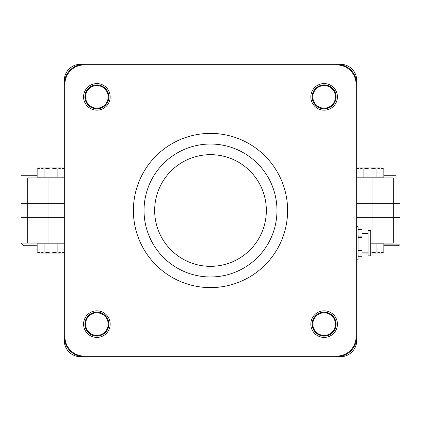 <?xml version="1.0" encoding="UTF-8"?>
<svg xmlns="http://www.w3.org/2000/svg" width="421" height="421" viewBox="0 0 421 421"><rect width="100%" height="100%" fill="white"/><g stroke="black" fill="none" stroke-linecap="round" stroke-linejoin="round"><path stroke-width="0.63" d="M395.961 175.268L383.852 175.268L395.961 175.268M25.039 175.268L37.148 175.268L21.05 175.268L21.05 203.722L27.697 203.722L27.697 177.93L64.26 177.93M383.852 245.732L398.003 245.732L399.95 244.885L383.852 244.885M64.26 243.07L21.05 243.07L23.708 245.732L37.148 245.732L25.039 245.732M356.74 84.2L356.74 80.543A16.287 16.287 0 0 0 340.457 64.26L80.543 64.26A16.287 16.287 0 0 0 64.26 80.543L64.26 340.457A16.287 16.287 0 0 0 80.543 356.74L340.457 356.74A16.287 16.287 0 0 0 356.74 340.457L356.74 84.2A19.94 19.94 0 0 0 336.8 64.26A19.94 19.94 0 0 1 356.74 84.2L356.077 84.2L356.077 336.8L356.077 184.387M399.95 244.885L399.95 217.278L393.303 217.278L393.303 243.07L370.701 243.07M399.95 175.268L399.95 203.722L393.303 203.722L393.303 177.93L356.74 177.93M393.303 177.93L393.303 203.722L356.74 203.722M64.26 203.722L27.697 203.722M64.26 217.278L21.05 217.278L21.05 243.07M393.303 243.07L393.303 217.278L356.74 217.278M27.697 217.278L27.697 243.07M27.697 217.147L21.05 217.147L21.05 203.853L27.697 203.853L27.697 217.147L48.968 217.147L48.968 203.853L27.697 203.853M399.95 217.147L393.303 217.147L393.303 203.853L399.95 203.853L399.95 217.147M48.968 203.853L64.26 203.853M356.74 203.853L372.032 203.853L372.032 217.147L356.74 217.147M372.032 217.147L393.303 217.147L393.303 203.853L372.032 203.853M64.26 217.147L48.968 217.147M266.34 210.5A55.84 55.84 0 0 1 182.582 258.857A55.84 55.84 0 0 1 182.582 162.143A55.84 55.84 0 0 1 266.34 210.5M276.976 210.5A66.476 66.476 0 0 0 177.262 152.934A66.476 66.476 0 0 0 177.262 268.066A66.476 66.476 0 0 0 276.976 210.5M287.611 210.5A77.111 77.111 0 0 1 171.947 277.281A77.111 77.111 0 0 1 171.947 143.719A77.111 77.111 0 0 1 287.611 210.5M324.128 312.161A11.967 11.967 0 0 0 312.161 324.128A11.967 11.967 0 0 0 324.128 336.09A11.967 11.967 0 0 0 336.09 324.128A11.967 11.967 0 0 0 324.128 312.161M324.128 84.91A11.967 11.967 0 0 0 312.161 96.872A11.967 11.967 0 0 0 324.128 108.839A11.967 11.967 0 0 0 336.09 96.872A11.967 11.967 0 0 0 324.128 84.91M96.872 84.91A11.967 11.967 0 0 0 84.91 96.872A11.967 11.967 0 0 0 96.872 108.839A11.967 11.967 0 0 0 108.839 96.872A11.967 11.967 0 0 0 96.872 84.91M96.872 312.161A11.967 11.967 0 0 0 84.91 324.128A11.967 11.967 0 0 0 96.872 336.09A11.967 11.967 0 0 0 108.839 324.128A11.967 11.967 0 0 0 96.872 312.161M358.071 256.721L362.06 256.721L362.06 229.54L358.071 229.608M370.701 255.868L370.701 230.455L368.043 230.455L368.043 255.868L370.701 255.868M336.8 356.74A19.94 19.94 0 0 0 356.74 336.8L356.077 336.8A19.277 19.277 0 0 1 336.8 356.077L336.8 356.74A19.94 19.94 0 0 0 356.74 336.8A19.94 19.94 0 0 1 336.8 356.74M64.26 336.8A19.94 19.94 0 0 0 84.2 356.74A19.94 19.94 0 0 1 64.26 336.8L64.923 336.8L64.923 84.2L64.26 84.2A19.94 19.94 0 0 1 84.2 64.26L84.2 64.923L336.8 64.923L336.8 64.26M310.83 324.128A13.293 13.293 0 0 1 330.774 312.614A13.293 13.293 0 0 1 330.774 335.642A13.293 13.293 0 0 1 310.83 324.128M83.579 324.128A13.293 13.293 0 0 1 103.519 312.614A13.293 13.293 0 0 1 103.519 335.642A13.293 13.293 0 0 1 83.579 324.128M310.83 96.872A13.293 13.293 0 0 1 330.774 85.358A13.293 13.293 0 0 1 330.774 108.386A13.293 13.293 0 0 1 310.83 96.872M83.579 96.872A13.293 13.293 0 0 1 103.519 85.358A13.293 13.293 0 0 1 103.519 108.386A13.293 13.293 0 0 1 83.579 96.872M368.043 252.863L362.06 252.863M356.74 259.783L358.071 259.783L358.071 226.545L356.74 226.545M368.043 253.042L362.06 253.042M367.28 252.863L368.043 252.947M370.701 253.032L376.948 251.974L380.4 253.042L370.701 253.042M383.852 251.974L382 253.042L380.4 253.042L383.852 251.974L383.852 243.87L376.948 243.87L376.948 251.974M370.701 243.87L376.948 243.87M382 243.07L382 243.87M40.6 253.042L44.052 251.974L50.962 253.042L39 253.042L37.148 251.974L40.6 253.042M57.872 251.974L61.324 253.042L50.962 253.042L57.872 251.974L57.872 243.87L64.26 243.87M64.26 252.274L62.929 253.042L61.324 253.042L64.26 252.258M44.052 251.974L44.052 243.87L37.148 243.87L37.148 251.974M44.052 243.87L57.872 243.87M62.929 243.07L62.929 243.87M64.26 168.742L61.324 167.958L57.872 169.026L50.962 167.958L62.929 167.958L64.26 168.726M44.052 169.026L40.6 167.958L50.962 167.958L44.052 169.026L44.052 177.13L37.148 177.13L37.148 169.026L40.6 167.958L39 167.958L37.148 169.026L39 167.958M64.26 177.13L57.872 177.13L57.872 169.026M57.872 177.13L44.052 177.13M39 177.93L39 177.13M380.4 167.958L376.948 169.026L370.038 167.958L382 167.958L383.852 169.026L380.4 167.958M363.128 169.026L359.676 167.958L370.038 167.958L363.128 169.026L363.128 177.13L356.74 177.13M356.74 168.726L358.071 167.958L359.676 167.958L356.74 168.742M376.948 169.026L376.948 177.13L383.852 177.13L383.852 169.026M376.948 177.13L363.128 177.13M358.071 177.93L358.071 177.13M48.968 203.722L48.968 177.93M372.032 203.722L372.032 177.93M372.032 217.278L372.032 243.07M48.968 217.278L48.968 243.07M324.128 312.824A11.299 11.299 0 0 1 333.911 329.775A11.299 11.299 0 0 1 314.34 329.775A11.299 11.299 0 0 1 324.128 312.824M324.128 85.574A11.299 11.299 0 0 1 333.911 102.524A11.299 11.299 0 0 1 314.34 102.524A11.299 11.299 0 0 1 324.128 85.574M96.872 85.574A11.299 11.299 0 0 1 106.66 102.524A11.299 11.299 0 0 1 87.089 102.524A11.299 11.299 0 0 1 96.872 85.574M96.872 312.824A11.299 11.299 0 0 1 106.66 329.775A11.299 11.299 0 0 1 87.089 329.775A11.299 11.299 0 0 1 96.872 312.824M362.06 236.876L358.071 236.876M358.071 237.47L362.06 237.47M358.071 229.65L362.06 229.65M362.06 250.432L358.071 250.432M358.071 250.984L362.06 250.984M356.077 171.094L356.077 84.2A19.277 19.277 0 0 0 336.8 64.923M336.8 356.077L84.2 356.077L84.2 356.74M84.2 356.077A19.277 19.277 0 0 1 64.923 336.8L64.923 84.2A19.277 19.277 0 0 1 84.2 64.923M358.071 229.54L362.06 229.54M358.071 256.789L362.06 256.789M368.043 233.46L362.06 233.46M39 243.87L39 243.07M62.929 177.13L62.929 177.93M382 177.13L382 177.93"/></g></svg>
